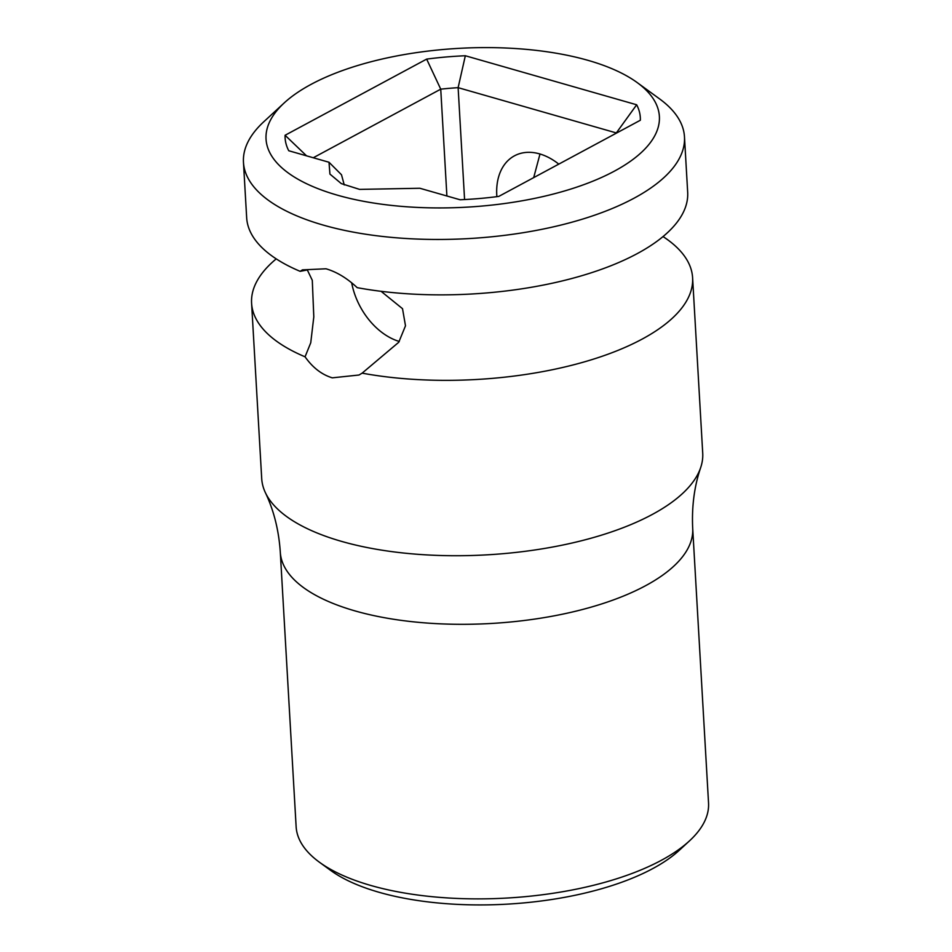 <?xml version="1.0" encoding="UTF-8"?>
<svg xmlns="http://www.w3.org/2000/svg" width="952" height="952" viewBox="0 0 952 952"><rect width="100%" height="100%" fill="white"/><g stroke="black" fill="none" stroke-linecap="round" stroke-linejoin="round"><path stroke-width="1.43" d="M614.361 171.158A196.993 79.492 -3.3 0 0 637.197 82.586A196.993 79.492 -3.3 0 0 311.066 84.371A196.993 79.492 -3.3 0 0 284.196 102.935A196.993 79.492 -3.3 0 0 357.881 200.182A196.993 79.492 -3.3 0 0 614.361 171.158M419.856 188.258L359.606 189.388L341.304 183.605L329.928 174.085L329.011 162.256L288.765 150.749A177.893 71.793 176.7 0 1 285.088 135.267L426.651 59.107A177.893 71.793 176.7 0 1 465.338 55.752L636.662 104.779A177.893 71.793 176.7 0 1 640.339 120.249L498.777 196.41A177.893 71.793 176.7 0 1 460.09 199.765L419.856 188.258M344.255 184.95L341.494 174.763L329.011 162.256M663.032 236.572A220.876 89.131 176.7 0 1 692.604 277.758A220.876 89.131 176.7 0 1 642.124 339.114A220.876 89.131 176.7 0 1 362.129 373.148L359.023 375.017L332.284 377.837C321.788 374.66 312.708 367.65 305.057 356.81L310.745 342.779L313.803 316.873L312.292 280.316L307.329 269.963L300.13 271.332L302.462 269.868L325.989 268.785C336.639 271.879 347.052 278.162 357.202 287.659A220.876 89.131 176.7 0 0 637.197 253.637A220.876 89.131 176.7 0 0 687.677 192.268L684.476 136.862A220.876 89.131 -3.3 0 0 659.605 98.913L637.197 82.586M351.669 282.768A59.69 41.281 -118.3 0 0 399.269 341.459M539.998 153.998L533.691 177.631M558.788 164.125A59.69 41.281 -118.3 0 0 539.582 153.879A59.69 41.281 -118.3 0 0 514.449 155.83A59.69 41.281 -118.3 0 0 496.873 196.659M305.057 356.81A220.876 89.131 176.7 0 1 251.59 303.176A220.876 89.131 176.7 0 1 276.223 258.873M265.37 492.636C273.855 510.462 278.829 530.3 280.293 552.136A206.548 83.348 176.7 0 0 355.12 610.934A206.548 83.348 176.7 0 0 576.543 611.005A206.548 83.348 176.7 0 0 692.699 528.36C691.652 506.488 694.317 486.21 700.696 467.527A220.876 89.131 -3.3 0 1 652.239 514.485A220.876 89.131 176.7 0 1 341.708 541.426A220.876 89.131 176.7 0 1 265.37 492.636A220.876 89.131 176.7 0 1 261.705 478.547L251.59 303.176M284.196 102.935L263.811 121.737A220.876 89.131 -3.3 0 0 243.462 162.292A220.876 89.131 -3.3 0 0 391.736 237.393A220.876 89.131 -3.3 0 0 634.008 198.23A220.876 89.131 -3.3 0 0 684.476 136.862M300.13 271.332A220.876 89.131 176.7 0 1 246.663 217.699L243.462 162.292M381.074 291.312L402.517 308.686L405.493 325.81L398.733 342.28L362.129 373.148M700.696 467.527A220.876 89.131 -3.3 0 0 702.719 453.128L692.604 277.758M692.699 528.36L708.538 802.929A206.548 83.348 176.7 0 1 689.51 840.854A206.548 83.348 176.7 0 1 370.947 885.503A206.548 83.348 176.7 0 1 319.384 862.191A206.548 83.348 176.7 0 1 296.131 826.705L280.293 552.136M689.51 840.854L679.323 850.255A194.601 78.528 176.7 0 1 379.17 892.322A194.601 78.528 176.7 0 1 330.582 870.354L319.384 862.191M313.256 157.758L440.74 89.167A154.01 62.154 176.7 0 1 458.126 87.667L616.003 132.84A154.01 62.154 176.7 0 1 616.17 133.256M616.039 133.328L636.662 104.779M465.338 55.752L458.126 87.667L464.576 199.551M426.651 59.107L440.74 89.167L446.893 195.993M306.556 155.842L285.088 135.267"/></g></svg>
